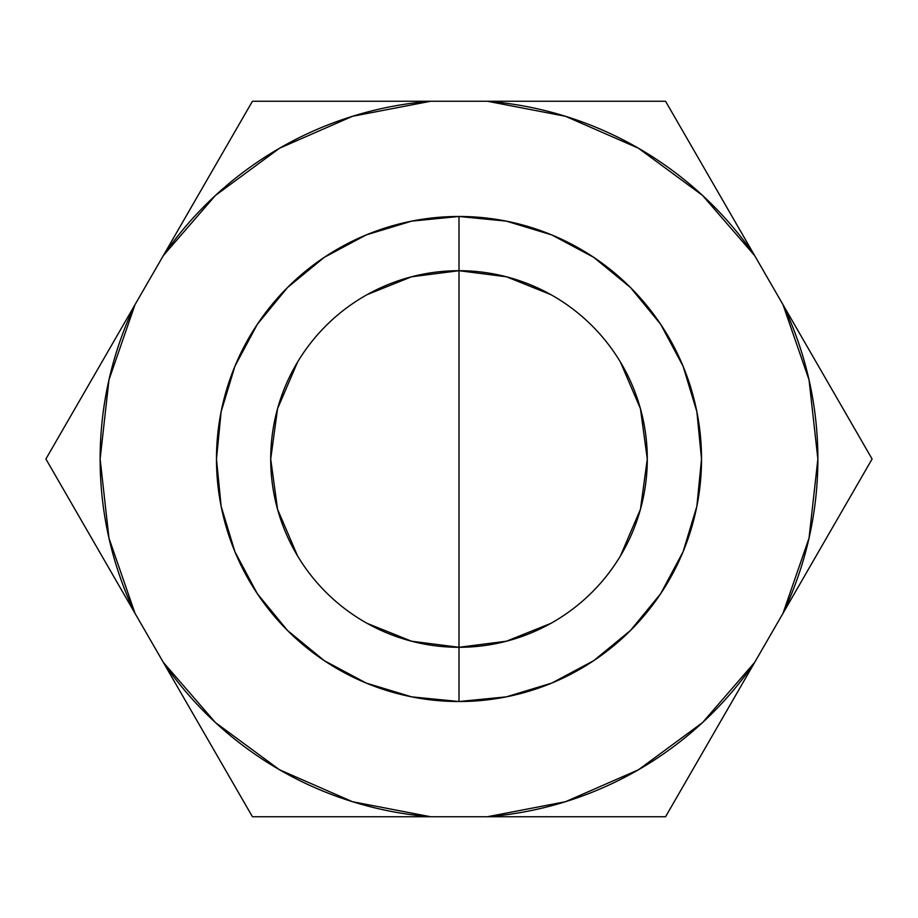 <?xml version="1.0" encoding="UTF-8"?>
<svg xmlns="http://www.w3.org/2000/svg" width="918" height="918" viewBox="0 0 918 918"><rect width="100%" height="100%" fill="white"/><g stroke="black" fill="none" stroke-linecap="round" stroke-linejoin="round"><path stroke-width="1.38" d="M367.143 294.632L411.539 276.788L459 270.707L459 647.293L411.539 641.212L367.143 623.368M297.581 555.952L277.557 509.306L270.707 459L277.557 408.694L297.581 362.048M550.857 623.368L506.461 641.212L459 647.293L459 270.707A188.293 188.293 0 0 0 270.707 459A188.293 188.293 0 0 0 459 647.293L459 701.524A242.524 242.524 0 0 1 216.476 459A242.524 242.524 0 0 1 459 216.476L459 270.707A188.293 188.293 0 0 1 647.293 459A188.293 188.293 0 0 1 459 647.293A188.293 188.293 0 0 1 270.707 459A188.293 188.293 0 0 1 459 270.707L459 216.476L506.311 221.135L551.81 234.939L593.739 257.35L630.482 287.518L660.65 324.261L683.061 366.19L696.865 411.689L701.524 459L696.865 506.311L683.061 551.81L660.65 593.739L630.482 630.482L593.739 660.65L551.81 683.061L506.311 696.865L459 701.524L411.689 696.865L366.19 683.061L324.261 660.65L287.518 630.482L257.35 593.739L234.939 551.81L221.135 506.311L216.476 459L221.135 411.689L234.939 366.19L257.35 324.261L287.518 287.518L324.261 257.35L366.19 234.939L411.689 221.135L459 216.476A242.524 242.524 0 0 1 701.524 459A242.524 242.524 0 0 1 459 701.524L459 647.293A188.293 188.293 0 0 0 647.293 459A188.293 188.293 0 0 0 459 270.707L506.461 276.788L550.857 294.632M872.1 459L665.55 101.244L252.45 101.244L45.9 459L89.184 533.978L252.45 816.756L665.55 816.756L872.1 459L754.676 255.629L702.557 195.431L638.435 148.211L565.488 116.288L487.286 101.244L430.714 101.244L352.512 116.288L279.565 148.211L215.443 195.431L163.324 255.629L135.026 304.627L108.967 379.868L100.131 459L108.967 538.132L135.026 613.373L163.324 662.371L215.443 722.569L279.565 769.789L352.512 801.712L430.714 816.756L487.286 816.756L565.488 801.712L638.435 769.789L702.557 722.569L754.676 662.371L782.974 613.373L809.033 538.132L817.869 459L809.033 379.868L782.974 304.627A358.869 358.869 0 0 1 782.974 613.373L872.1 459M579.029 816.756L665.55 816.756L754.676 662.371A358.869 358.869 0 0 1 487.286 816.756L579.029 816.756M708.799 176.153L665.55 101.244L487.286 101.244A358.869 358.869 0 0 1 754.676 255.629L708.799 176.153M338.971 101.244L252.45 101.244L163.324 255.629A358.869 358.869 0 0 1 430.714 101.244L338.971 101.244M89.149 384.091L45.9 459L135.026 613.373A358.869 358.869 0 0 1 135.026 304.627L89.149 384.091M209.201 741.847L252.45 816.756L430.714 816.756A358.869 358.869 0 0 1 163.324 662.371L209.201 741.847M620.419 362.048L640.443 408.694L647.293 459L640.443 509.306L620.419 555.952"/></g></svg>
